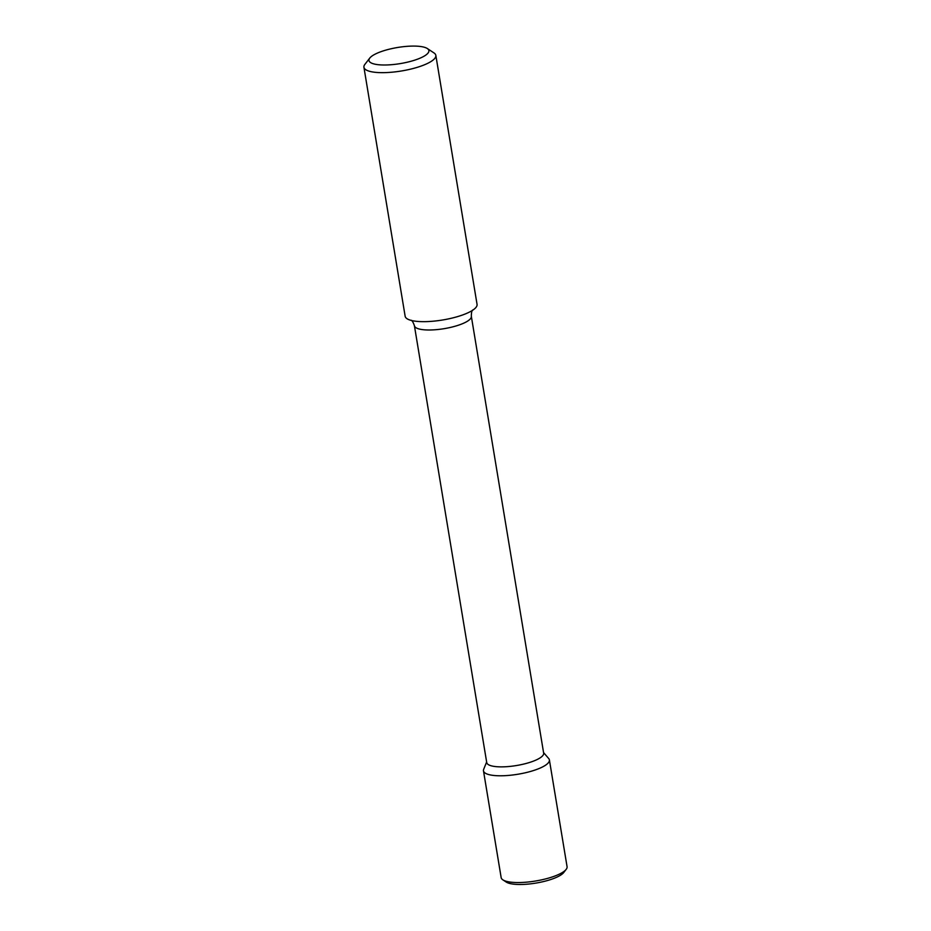 <?xml version="1.0" encoding="UTF-8"?>
<svg xmlns="http://www.w3.org/2000/svg" width="931" height="931" viewBox="0 0 931 931"><rect width="100%" height="100%" fill="white"/><g stroke="black" fill="none" stroke-linecap="round" stroke-linejoin="round"><path stroke-width="1.4" d="M543.553 752.551L548.731 758.567A33.4 8.984 170.6 0 1 517.904 774.243A33.4 8.984 170.6 0 1 483.678 769.332L486.634 761.977M414.411 325.722A28.849 7.762 170.6 0 0 444.145 328.666A28.849 7.762 170.6 0 0 471.33 316.296L543.657 753.167A28.849 7.762 170.6 0 1 516.461 765.538A28.849 7.762 170.6 0 1 486.738 762.594L414.411 325.722C413.201 322.254 412.061 320.404 411.013 320.206M427.317 48.528L433.951 52.904A36.437 9.799 170.6 0 1 435.836 55.36L477.056 304.356A36.437 9.799 170.6 0 1 468.223 312.676A36.437 9.799 170.6 0 1 416.192 321.288A36.437 9.799 170.6 0 1 405.148 316.261L363.928 67.265A36.437 9.799 170.6 0 1 364.917 64.332L369.782 58.059A30.362 8.17 170.6 0 1 391.369 48.703A30.362 8.17 170.6 0 1 420.917 46.55A30.362 8.17 170.6 0 1 427.317 48.528A30.362 8.17 170.6 0 1 400.26 63.599A30.362 8.17 170.6 0 1 369.782 58.059M435.836 55.36A36.437 9.799 170.6 0 1 401.482 70.977A36.437 9.799 170.6 0 1 363.928 67.265M566.164 869.379L563.732 872.522A30.362 8.17 170.6 0 1 535.93 883.088A30.362 8.17 170.6 0 1 506.196 882.041L502.88 879.853A33.4 8.984 170.6 0 1 501.157 877.596L483.48 770.833A33.4 8.984 170.6 0 0 517.904 774.243A33.4 8.984 170.6 0 0 549.395 759.929L567.072 866.691A33.4 8.984 170.6 0 1 566.164 869.379A33.4 8.984 170.6 0 1 535.581 881.005A33.4 8.984 170.6 0 1 502.88 879.853M471.33 316.296C471.365 312.618 471.842 310.512 472.785 309.976"/></g></svg>
